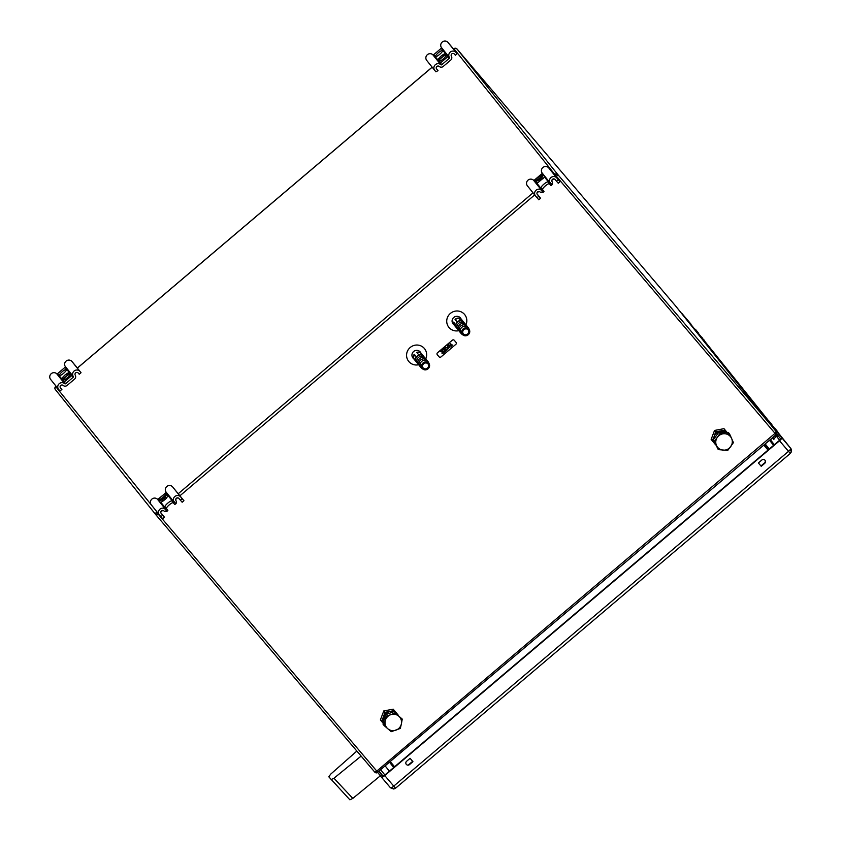 <?xml version="1.0" encoding="UTF-8"?>
<svg xmlns="http://www.w3.org/2000/svg" width="842" height="842" viewBox="0 0 842 842"><rect width="100%" height="100%" fill="white"/><g stroke="black" fill="none" stroke-linecap="round" stroke-linejoin="round"><path stroke-width="1.26" d="M416.727 352.377L418.832 354.935A4.631 4.252 140.5 0 1 422.6 355.324L420.495 352.766A4.631 4.252 140.5 0 0 416.727 352.377L420.495 352.766M414.243 354.24A4.631 4.252 140.5 0 0 413.527 357.997L415.632 360.555A4.631 4.252 140.5 0 1 416.348 356.798L414.243 354.24L413.527 357.997M417.179 362.828A4.631 4.252 -39.5 0 1 419.116 355.103A4.631 4.252 -39.5 0 1 424.179 357.071M418.263 364.154A4.631 4.252 -39.5 0 1 422.053 356.24A4.631 4.252 -39.5 0 1 425.263 358.397M425.01 368.88A3.136 2.873 140.5 0 0 427.999 363.923A3.136 2.873 140.5 0 0 423 364.554A3.136 2.873 140.5 0 0 425.01 368.88M421.663 368.228A4.631 4.252 -39.5 0 1 425.326 360.208A4.631 4.252 -39.5 0 1 428.599 362.513L429.283 364.007A4.189 3.852 -39.5 0 1 423 369.175A4.189 3.852 -39.5 0 1 426.305 361.913A4.189 3.852 -39.5 0 1 429.283 364.007L429.536 366.302C428.252 369.585 426.073 370.543 423 369.175L421.663 368.228M419.358 365.481A4.631 4.252 -39.5 0 1 423.147 357.555A4.631 4.252 -39.5 0 1 426.357 359.723M420.442 366.807A4.631 4.252 -39.5 0 1 424.231 358.881A4.631 4.252 -39.5 0 1 427.441 361.05M413.685 358.734A4.736 4.61 -38.8 0 1 418.074 350.556A4.736 4.61 -38.8 0 1 420.811 352.84M376.669 772.851A2.21 2.147 -38.8 0 1 374.785 772.135L376.784 771.093L377.858 772.335M776.113 434.588L775.04 433.356L776.398 431.525A2.21 2.147 -38.8 0 1 776.44 431.578L776.44 431.578A2.21 2.147 -38.8 0 1 776.85 432.409A2.21 1.295 -10.3 0 1 776.892 432.556L776.145 434.64L376.816 772.882A2.21 0.684 80.8 0 0 376.953 772.798M453.922 48.762L554.773 174.399A2.21 2.147 -38.8 0 1 557.846 174.61L456.995 48.973A2.21 2.147 141.2 0 0 453.922 48.762L453.48 49.141M375.995 771.693A2.21 0.684 -99.2 0 0 376.479 772.703A2.21 0.684 80.8 0 0 376.816 772.882L374.785 772.135L156.233 515.209L158.233 514.178L376.784 771.093L775.04 433.356L556.488 176.431L557.846 174.61L776.398 431.525L675.547 305.888L456.995 48.973L675.589 305.941A2.21 2.147 141.2 0 0 675.589 305.941L675.589 305.941A2.21 2.147 141.2 0 0 675.547 305.899L776.892 432.556A2.21 1.295 -10.3 0 1 776.682 433.304A2.21 1.295 169.7 0 1 775.629 434.04M556.046 176.809L556.488 176.431L555.067 174.747L554.331 174.778M156.907 511.82L55.667 386.51A2.21 2.147 141.2 0 0 55.34 389.53L156.233 515.209A2.21 2.147 -38.8 0 1 156.191 515.167L156.191 515.167A2.21 2.147 -38.8 0 1 156.517 512.147L158.57 513.883M54.877 388.33A2.21 1.295 -10.3 0 0 54.888 388.541L55.34 389.53A2.21 2.147 141.2 0 0 55.372 389.572L156.149 515.115M764.862 462.658L760.957 465.963M412.654 761.347L408.181 765.136M763.81 445.102L768.041 450.07M768.567 449.617L764.347 444.65M764.641 444.387L768.735 449.481M393.74 767.504L389.646 762.41M765.189 443.934L769.272 449.018M769.525 440.25L773.619 445.334M389.393 771.177L385.31 766.094M538.733 199.691L535.544 195.975A4.178 4.063 -38.8 0 1 540.638 189.576L543.048 192.397A3.031 2.947 141.2 0 1 539.964 191.902A1.842 1.789 -38.8 0 0 537.333 194.46L540.575 198.249L536.975 193.797M541.764 173.841L541.88 173.736A0.695 0.674 141.2 0 0 542.027 172.863A4.178 4.063 -38.8 0 1 548.742 167.916L556.804 177.957A4.178 4.063 -38.8 0 0 549.647 181.935L550.079 182.893L549.426 183.788L548.016 182.03A4.526 1.042 -40.4 0 0 543.9 184.156A4.526 1.042 -40.4 0 0 541.111 187.882L542.522 189.639L541.511 190.155L533.46 180.125A4.178 4.063 141.2 0 0 527.492 185.945M549.647 181.935L552.057 184.756A3.031 2.947 -38.8 0 0 552.057 181.64A1.842 1.789 -38.8 0 1 555.015 179.472L556.509 181.23L558.299 179.714L560.046 181.735L548.742 167.916M549.331 183.672A4.526 1.042 -40.4 0 0 545.1 186.135A4.526 1.042 -40.4 0 0 542.585 189.618L543.995 191.376L542.522 189.639M549.426 183.788L550.9 185.524L549.531 183.819M558.204 183.177L556.509 181.23M556.804 177.957L558.299 179.714M550.9 185.524L552.057 184.756M543.995 191.376L543.048 192.397M541.511 190.155L540.638 189.576M533.46 180.125A0.695 0.674 141.2 0 0 534.354 180.125L534.375 180.104M536.175 181.472L537.417 183.072L542.543 178.725M544.395 176.346A4.389 1.01 139.6 0 1 542.764 178.988L541.88 177.946L543.143 174.873L544.395 176.346M534.586 180.356L535.649 182.272A4.389 1.01 139.6 0 1 535.796 181.462M541.859 173.894L542.585 174.799L541.627 177.725A6.894 1.589 139.6 0 1 539.933 179.272A6.894 1.589 139.6 0 1 538.122 180.693L535.133 181.125L534.386 180.083L541.722 173.852L542.427 173.978L541.732 173.852M534.554 180.314L542.416 173.978M160.864 512.767L164.453 517.22L161.211 513.441A1.842 1.789 -38.8 0 1 163.843 510.873A3.031 2.947 141.2 0 0 166.927 511.378L164.516 508.547A4.178 4.063 -38.8 0 0 159.359 514.862L151.297 504.832A4.178 4.063 141.2 0 0 151.371 504.916M162.611 518.661L159.433 514.946A4.178 4.063 -38.8 0 1 159.359 514.862M165.642 492.812L165.758 492.717A0.695 0.674 141.2 0 0 165.906 491.833A4.178 4.063 -38.8 0 1 172.621 486.897L180.683 496.927A4.178 4.063 -38.8 0 0 173.526 500.906L173.957 501.864L173.305 502.769L171.894 501.001A4.526 1.042 -40.4 0 0 167.779 503.127A4.526 1.042 -40.4 0 0 164.99 506.863L166.4 508.621L165.39 509.126L157.338 499.095A4.178 4.063 141.2 0 0 151.297 504.832M174.778 504.495L173.305 502.758L174.778 504.495L175.936 503.737A3.031 2.947 -38.8 0 0 175.936 500.611A1.842 1.789 -38.8 0 1 178.893 498.443L180.388 500.201L182.177 498.685L183.924 500.716L172.621 486.897M182.083 502.148L180.388 500.201M180.683 496.927L182.177 498.685M173.21 502.642A4.526 1.042 -40.4 0 0 168.979 505.105A4.526 1.042 -40.4 0 0 166.463 508.589L167.874 510.347L166.927 511.378M165.39 509.126L164.516 508.547M157.338 499.095A0.695 0.674 141.2 0 0 158.233 499.095L158.233 499.095M166.421 497.696L168 496.359L166.611 494.875M158.433 499.295L165.737 492.875L166.463 493.78L165.506 496.696A6.894 1.589 139.6 0 1 163.811 498.253A6.894 1.589 139.6 0 1 162.001 499.664L159.012 500.095L158.285 499.19L158.38 499.906M165.737 492.875L158.264 499.053L158.275 499.769M166.684 494.454A4.389 1.01 139.6 0 1 167.558 494.422A4.389 1.01 139.6 0 1 167.558 494.433L166.306 492.949L167.558 494.422M163.074 500.99L162.19 499.948A7.02 1.621 139.6 0 0 165.758 496.917L166.642 497.959A7.02 1.621 139.6 0 1 163.074 500.99A4.389 1.01 139.6 0 1 160.254 502.137A4.389 1.01 139.6 0 1 160.243 502.137L158.991 500.664L160.254 502.137M162.19 499.948L158.991 500.664M426.81 60.519A4.178 4.063 -38.8 0 1 432.777 54.698A0.695 0.674 141.2 0 0 433.672 54.698L441.197 48.32A0.695 0.674 141.2 0 0 441.345 47.436A4.178 4.063 -38.8 0 1 448.06 42.489L453.522 49.036M437.693 70.265L436.651 69.044A1.842 1.789 -38.8 0 1 439.282 66.476A3.031 2.947 141.2 0 0 443.208 66.465L450.733 60.087A3.031 2.947 141.2 0 0 451.375 56.214A1.842 1.789 -38.8 0 1 454.333 54.046L455.375 55.267L457.153 53.751L456.122 52.53A4.178 4.063 141.2 0 0 449.396 57.467A0.695 0.674 -38.8 0 1 449.249 58.351L441.734 64.729A0.695 0.674 -38.8 0 1 440.84 64.729A4.178 4.063 141.2 0 0 434.861 70.549L435.903 71.781L438.029 70.654L436.377 68.591M435.598 56.435A4.526 1.042 -40.4 0 0 435.598 56.446A4.526 1.042 -40.4 0 0 439.713 54.32A4.526 1.042 -40.4 0 0 442.503 50.583A4.526 1.042 -40.4 0 0 442.492 50.583A4.526 1.042 -40.4 0 0 438.377 52.709A4.526 1.042 -40.4 0 0 435.598 56.435M457.153 53.751L453.249 48.857L454.964 48.226A2.21 0.684 80.8 0 0 454.827 48.299M439.513 61.066L440.766 62.666L447.46 56.982L446.449 55.719M445.26 53.667L441.04 56.109L437.903 59.908A5.094 1.179 139.6 0 1 441.082 56.161A5.094 1.179 139.6 0 1 445.26 53.667L446.481 54.467L444.976 57.309L445.934 54.393M444.976 57.309A6.894 1.589 139.6 0 1 441.471 60.287L438.471 60.719L437.903 59.908M445.207 53.488L445.765 53.572M439.135 61.056A4.389 1.01 139.6 0 0 438.987 61.866L437.924 59.95M50.688 379.489A4.178 4.063 -38.8 0 1 56.656 373.669A0.695 0.674 141.2 0 0 57.551 373.669L65.076 367.291A0.695 0.674 141.2 0 0 65.223 366.407A4.178 4.063 -38.8 0 1 71.938 361.471L77.401 368.007M61.571 389.236L60.529 388.015A1.842 1.789 -38.8 0 1 63.161 385.447A3.031 2.947 141.2 0 0 67.086 385.436L74.612 379.058A3.031 2.947 141.2 0 0 75.254 375.195A1.842 1.789 -38.8 0 1 78.211 373.017L79.253 374.237L81.032 372.722L80.001 371.501A4.178 4.063 141.2 0 0 73.275 376.448A0.695 0.674 -38.8 0 1 73.128 377.321L65.613 383.699A0.695 0.674 -38.8 0 1 64.718 383.71A4.178 4.063 141.2 0 0 58.74 389.53L59.782 390.751L61.908 389.625L60.256 387.562M59.477 375.416L59.477 375.416A4.526 1.042 -40.4 0 0 63.592 373.29A4.526 1.042 -40.4 0 0 66.381 369.554A4.526 1.042 -40.4 0 0 66.371 369.554A4.526 1.042 -40.4 0 0 62.266 371.68A4.526 1.042 -40.4 0 0 59.477 375.416M81.032 372.722L77.338 368.059M63.666 380.416L64.645 381.637L71.338 375.953L69.96 374.469M69.149 372.638L64.918 375.079L61.782 378.889A5.094 1.179 139.6 0 1 64.96 375.132A5.094 1.179 139.6 0 1 69.149 372.638L69.812 373.364L68.855 376.29A6.894 1.589 139.6 0 1 65.35 379.258L62.329 380.247M69.612 373.227L62.192 380.079L61.719 379.489L62.192 380.079L62.245 379.468L65.35 379.258M68.855 376.29L69.097 376.511A7.02 1.621 139.6 0 1 65.529 379.542M70.023 374.048A4.389 1.01 139.6 0 1 70.896 374.016A4.389 1.01 139.6 0 1 70.907 374.027L70.896 374.016M69.086 372.459L69.644 372.543M773.524 427.947L790.722 448.376A3.589 0.831 139.6 0 1 789.67 450.238A3.589 0.831 139.6 0 1 788.501 451.344L393.751 786.123L395.551 788.217L790.301 453.438L779.524 440.787L384.762 775.566A3.589 0.831 139.6 0 1 381.51 777.24L377.721 772.514M790.249 453.364L791.385 451.849L790.785 448.449A3.589 3.494 -38.8 0 1 791.385 451.628M384.762 775.566L393.751 786.123A3.589 0.831 139.6 0 1 392.467 787.091A3.589 0.831 139.6 0 1 390.499 787.796L390.499 787.796A3.589 0.831 139.6 0 1 390.488 787.796L381.521 777.25M772.146 425.336L771.125 424.273A3.747 3.642 141.2 0 0 769.798 423.305M698.681 333.821L697.65 332.758A3.747 3.642 141.2 0 0 696.334 331.79M384.889 774.998L380.805 769.914M702.417 338.779A4.178 4.063 -38.8 0 1 704.775 341.557L767.988 420.442M381.51 777.24L390.499 787.796L393.803 789.017L395.551 788.217M409.486 764.599A2.263 2.2 -38.8 0 1 406.328 764.389A2.263 2.2 -38.8 0 1 406.633 761.242L410.086 758.316L412.938 761.673L409.486 764.599L412.706 761.41M758.379 462.942L761.831 460.016A2.263 2.2 -38.8 0 1 765.02 460.279A2.263 2.2 -38.8 0 1 764.683 463.374L761.231 466.3L758.379 462.942L761.01 466.026L764.462 463.1A2.263 2.2 141.2 0 0 764.904 460.142M781.734 437.819A3.589 0.831 139.6 0 1 779.524 440.787M790.722 448.376A3.589 3.494 -38.8 0 1 790.785 448.449L778.134 432.693L790.722 448.376M691.029 324.181A3.589 3.494 141.2 0 0 690.966 324.107L690.966 324.107A3.589 3.494 141.2 0 0 690.903 324.033A3.589 0.831 139.6 0 1 690.903 324.033L681.925 313.477A3.589 0.831 139.6 0 1 681.925 313.477L694.513 328.917M681.578 313.392A3.589 0.831 139.6 0 1 681.915 313.477L690.903 324.033M378.879 771.546L382.668 776.261L384.541 775.293L779.303 440.513L780.587 438.798L776.692 433.946M383.142 776.219L379.184 771.293M778.187 432.872L773.693 427.799M774.356 444.713L770.441 439.84M696.187 331.601A3.831 3.726 -38.8 0 1 698.113 333.295M695.745 331.053A4.178 4.063 -38.8 0 1 698.734 334.021M769.609 421.705A4.178 4.063 141.2 0 0 767.325 420.221M769.651 423.116A3.831 3.726 -38.8 0 1 771.577 424.81M775.882 430.304A4.178 4.063 -38.8 0 1 778.24 433.072M774.019 436.44L772.819 438.156L773.809 439.387L776.692 435.282L776.156 434.63M778.019 435.609A4.178 4.063 -38.8 0 1 777.587 436.398L776.682 435.377A3.957 3.852 141.2 0 0 777.145 434.514M768.778 440.892A4.915 4.778 141.2 0 0 770.219 440.029L771.619 438.85A4.915 4.778 141.2 0 0 772.482 437.903L772.745 437.524M777.124 434.493A4.178 4.063 -38.8 0 1 776.692 435.282M455.059 319.423L457.164 321.981A4.631 4.252 140.5 0 1 460.848 320.634L458.743 318.076A4.631 4.252 140.5 0 0 455.059 319.423L458.743 318.076M456.638 328.064A4.631 4.252 140.5 0 1 455.711 324.686L453.606 322.128A4.631 4.252 140.5 0 0 454.669 325.654L456.353 327.706M457.343 328.769A4.631 4.252 -39.5 0 1 458.29 321.476A4.631 4.252 -39.5 0 1 464.342 323.012M463.784 322.191A4.631 4.252 140.5 0 0 463.479 321.844L461.374 319.286A4.631 4.252 140.5 0 1 461.795 319.792M453.606 322.128L454.669 325.654M458.427 330.096A4.631 4.252 -39.5 0 1 460.142 322.444A4.631 4.252 -39.5 0 1 465.426 324.338M466.584 334.632A3.136 2.873 140.5 0 0 468.163 329.864A3.136 2.873 140.5 0 0 464.9 329.064A3.136 2.873 140.5 0 0 463.321 333.842A3.136 2.873 140.5 0 0 466.584 334.632M461.953 333.232A4.084 3.747 140.5 0 0 466.836 335.474A4.084 3.747 140.5 0 0 469.531 330.464A4.084 3.747 140.5 0 0 464.647 328.222A4.084 3.747 140.5 0 0 461.953 333.232M459.522 331.422A4.631 4.252 -39.5 0 1 461.227 323.77A4.631 4.252 -39.5 0 1 466.521 325.665M466.836 335.548A4.189 3.852 -39.5 0 1 461.742 331.359A4.189 3.852 -39.5 0 1 469.447 329.948A4.189 3.852 -39.5 0 1 466.836 335.548M463.153 335.116L461.826 334.169A4.631 4.252 -39.5 0 1 463.405 326.412A4.631 4.252 -39.5 0 1 468.762 328.454L469.447 329.948M460.606 332.748A4.631 4.252 -39.5 0 1 462.321 325.086A4.631 4.252 -39.5 0 1 467.605 326.991M453.838 324.675A4.736 4.61 -38.8 0 1 458.237 316.497A4.736 4.61 -38.8 0 1 460.974 318.781M380.658 775.545L352.809 798.405L349.904 799.837L328.801 776.808L330.674 774.166L356.861 751.064M361.134 756.084L333.948 778.25L331.074 779.639M452.638 345.231L450.533 344.136L451.28 346.378L449.165 345.315L449.891 347.536L448.597 344.736L450.807 345.852L450.038 343.504L452.638 345.231L450.533 344.125L451.27 346.367L449.154 345.304L449.902 347.546M446.576 349.967L446.06 350.809L446.365 350.146L444.629 348.093L446.576 349.967M442.018 350.314L443.955 352.587L442.924 353.408L441.966 353.23L442.271 351.914L440.513 351.588L442.534 351.693L442.018 350.314M456.048 342.378L454.291 340.305A1.389 1.358 141.2 0 0 452.354 340.179L437.472 352.798A1.389 1.358 141.2 0 0 437.293 354.724L439.05 356.798A1.389 1.358 141.2 0 0 440.987 356.924L455.869 344.304A1.389 1.358 141.2 0 0 456.048 342.378M443.755 348.841L445.692 351.114L444.376 352.23L445.292 351.061L444.692 350.356L443.576 351.303L444.492 350.125L443.745 349.251L442.439 349.956L443.755 348.841M447.723 345.483L448.523 348.714L445.502 347.357L446.692 347.599L447.755 346.704L447.723 345.473L448.544 348.693L445.502 347.357M443.534 352.524L442.903 351.777L442.176 353.051L443.545 352.535L442.46 352.124L442.166 353.04L443.103 352.914M442.692 351.535L441.808 350.493M442.25 351.903L440.524 351.577M443.945 352.577L441.955 353.219M446.355 350.135L444.629 348.093M447.281 349.756L445.86 350.577M447.839 347.02L446.997 347.735L448.154 348.251L447.839 347.02M388.909 715.321A5.578 5.42 141.2 0 0 386.31 718.215M387.72 715.7A5.578 5.42 141.2 0 0 385.731 719.289M402.244 719.079L395.098 712.963L390.677 714.721A8.357 8.136 -38.8 0 1 398.782 716.163A8.357 8.136 141.2 0 1 401.381 723.888L402.244 719.079L395.098 712.963M384.973 714.879L386.036 716.205L384.11 725.551L383.047 724.225L384.973 714.879L394.035 711.637M384.11 725.551L387.794 728.74A8.357 8.136 -38.8 0 1 390.677 714.721L386.036 716.205M390.446 730.246L389.783 729.993M386.257 726.972L384.194 725.215M390.183 730.34L391.256 731.666L400.318 728.435L401.381 723.888A8.357 8.136 -38.8 0 1 387.794 728.74L391.256 731.666M399.624 727.562L400.318 728.435M727.751 450.417L733.424 442.629L731.614 438.461A8.357 8.136 -38.8 0 1 723.11 450.144A8.357 8.136 -38.8 0 1 716.458 445.439L718.258 449.607L727.751 450.417M718.258 449.607L713.374 439.682L719.047 431.893L728.53 432.704L729.604 434.03L724.962 433.756A8.357 8.136 -38.8 0 1 731.614 438.461L729.604 434.03M719.047 431.893L720.11 433.22L717.384 437.251A8.357 8.136 -38.8 0 1 724.962 433.756L720.11 433.22M713.374 439.682L716.458 445.439A8.357 8.136 141.2 0 1 717.384 437.251L714.437 441.008M726.867 432.556A8.357 8.136 141.2 0 0 714.121 436.514L715.658 431.841L725.088 430.073L727.193 432.588M713.616 440.24A8.357 8.136 141.2 0 0 715.668 444.86M715.658 431.841L714.542 430.441L711.143 439.398L715.679 444.892M712.258 440.798L714.121 436.514A8.357 8.136 141.2 0 0 713.584 439.387M712.279 440.755L714.921 443.902M714.542 430.441L723.973 428.673L725.088 430.073M723.973 428.673L727.256 432.599M383.226 723.352L380.395 719.899L383.784 710.932L393.214 709.174L398.266 715.258M393.551 711.816A8.357 8.136 141.2 0 0 383.373 717.016L384.91 712.332L394.34 710.574M398.034 715.068A8.357 8.136 141.2 0 0 394.761 712.258M384.341 724.646A8.357 8.136 141.2 0 0 385.825 726.204M384.341 724.678L386.225 726.93M387.352 715.805A5.578 5.42 141.2 0 0 385.594 719.626M383.236 723.289L381.531 721.257L383.373 717.016A8.357 8.136 141.2 0 0 383.342 722.783M383.784 710.932L384.91 712.332M393.214 709.174L398.466 715.437M429.462 366.312A4.084 3.747 140.5 0 0 426.315 362.049A4.084 3.747 140.5 0 0 421.695 365.512A4.084 3.747 140.5 0 0 424.842 369.775A4.084 3.747 140.5 0 0 429.462 366.312M425.778 358.871A10.157 9.883 141.2 0 0 419.758 345.452A10.157 9.883 141.2 0 0 407.065 352.145A10.157 9.883 141.2 0 0 418.632 364.744M455.112 48.247A2.21 0.684 80.8 0 0 454.964 48.226L456.995 48.973M557.814 174.936A2.21 1.537 -5.1 0 0 556.52 174.494A2.21 1.537 174.9 0 0 555.067 174.747M155.907 512.957A2.21 1.095 -150.7 0 0 156.317 513.894A2.21 1.095 29.3 0 0 157.443 514.778M56.025 386.131L54.888 388.541A2.21 1.295 -10.3 0 0 54.93 388.699M77.359 368.112L432.178 67.213M533.028 192.839L178.209 493.749M160.822 511.978L162.643 510.441M175.704 499.359L177.515 497.822M179.925 495.78L534.691 194.912M536.943 193.007L538.764 191.46M551.826 180.388L553.636 178.851M394.614 766.757L390.383 761.789M394.088 767.199L389.857 762.231L394.088 767.199M542.027 172.863L550.079 182.893M541.111 187.882L542.585 189.618M549.931 183.672L551.352 185.44M542.395 190.029L543.827 191.818M537.049 197.733L538.827 196.228M542.353 190.082L535.659 181.746M542.101 174.01L543.258 175.462M544.385 176.862L549.879 183.703M542.385 174.652A5.094 1.179 139.6 0 1 539.206 178.409A5.094 1.179 139.6 0 1 535.028 180.904M165.906 491.833L173.957 501.864M173.526 500.906L175.936 503.737M167.063 494.338L173.757 502.674M164.99 506.863L166.463 508.589M167.874 510.347L166.4 508.621M166.232 509.052L160.748 502.221M159.685 500.895L159.212 500.306M158.959 499.99L158.412 499.317M160.927 516.714L162.706 515.199M166.263 493.633A5.094 1.179 139.6 0 1 163.085 497.38A5.094 1.179 139.6 0 1 158.906 499.874M440.84 64.729L432.777 54.698M456.122 52.53L448.06 42.489M441.734 64.729L439.008 61.34M437.703 59.719L433.672 54.698M441.345 47.436L449.396 57.467M441.197 48.32L445.271 53.393M445.439 53.604L446.039 54.351M446.607 55.056L449.249 58.351M438.366 60.498L445.734 54.246M64.718 383.71L56.656 373.669M80.001 371.501L71.938 361.471M65.613 383.699L63.024 380.489M61.582 378.69L57.551 373.669M65.223 366.407L73.275 376.448M65.076 367.291L69.149 372.364M70.412 373.932L73.128 377.321M62.245 379.468L61.782 378.889M789.67 450.238A3.589 1.074 -161.3 0 1 791.164 451.27A3.589 1.074 18.7 0 1 791.385 451.849M392.467 787.091A3.589 1.105 -99.2 0 0 393.256 788.722A3.589 1.105 80.8 0 0 393.803 789.017M771.125 424.273L774.114 427.999M697.65 332.758L700.649 336.484M776.219 435.956L779.639 440.219M698.628 333.653L701.081 336.716L698.628 333.653M704.67 341.178L768.504 420.705L704.67 341.178M772.093 425.168L774.545 428.231L772.093 425.168M696.008 330.011A4.178 4.063 141.2 0 0 693.861 328.706L696.081 330.096A4.178 4.063 141.2 0 0 696.008 330.011M696.145 330.18A4.178 4.063 141.2 0 0 696.081 330.096L697.965 332.443M702.196 337.716A4.178 4.063 141.2 0 0 700.323 336.358M769.209 422.568A4.178 4.063 -38.8 0 1 772.198 425.536L769.546 421.61M775.514 429.052A4.178 4.063 141.2 0 0 773.787 427.873L775.587 429.146A4.178 4.063 141.2 0 0 775.514 429.052M775.661 429.231A4.178 4.063 141.2 0 0 775.587 429.146L777.471 431.493M776.892 435.535A4.178 4.063 141.2 0 0 777.324 434.746M465.942 324.812A10.157 9.883 141.2 0 0 459.921 311.393A10.157 9.883 141.2 0 0 447.228 318.087A10.157 9.883 141.2 0 0 458.795 330.685M352.809 798.405L333.948 778.25M419.569 351.325L423.705 356.355M412.401 357.176L416.558 362.228M156.233 515.209L374.785 772.135M432.146 67.16L77.327 368.07M535.48 195.891L527.418 185.861M558.257 183.251L560.046 181.735M538.796 199.764L540.575 198.249M182.135 502.232L183.924 500.716M162.674 518.735L164.453 517.22M426.736 60.435L434.798 70.465M437.735 59.677L437.724 60.371M50.615 379.405L58.677 389.436M61.613 378.647L61.603 379.342M700.323 336.347L704.007 339.968M459.732 317.266L461.595 319.528M452.564 323.118L454.448 325.412"/></g></svg>
